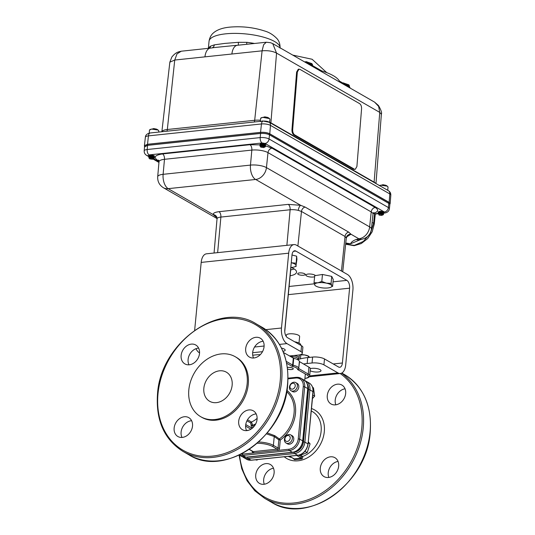 <?xml version="1.0" encoding="UTF-8"?>
<svg xmlns="http://www.w3.org/2000/svg" width="535" height="535" viewBox="0 0 535 535"><rect width="100%" height="100%" fill="white"/><g stroke="black" fill="none" stroke-linecap="round" stroke-linejoin="round"><path stroke-width="0.8" d="M300.83 454.79L302.349 456.609C303.037 457.652 302.803 458.441 301.646 458.956A1.037 0.488 85.7 0 0 301.265 458.107L301.566 457.124L299.781 455.539M311.256 410.974A25.473 20.156 -60.1 0 1 321.114 431.364A25.473 20.156 -60.1 0 1 302.349 456.609A1.037 0.769 -34.8 0 0 301.566 457.124M301.646 458.956L294.618 459.699L292.933 458.334M294.618 459.699A1.037 0.609 82.1 0 0 294.123 458.856L301.265 458.107L296.651 455.452M289.268 456.228L294.123 458.856L289.502 456.208M300.075 455.419A1.037 0.722 -43.3 0 0 299.948 455.713L299.694 455.573M255.737 474.919A10.901 8.627 -60.1 0 0 259.495 483.406A10.901 8.627 -60.1 0 0 274.107 472.987A10.901 8.627 -60.1 0 0 270.349 464.5A10.901 8.627 -60.1 0 0 255.737 474.919M320.291 468.112A10.901 8.627 -60.1 0 0 324.043 476.598A10.901 8.627 -60.1 0 0 338.662 466.172A10.901 8.627 -60.1 0 0 334.903 457.692A10.901 8.627 -60.1 0 0 320.291 468.112M327.28 395.485A10.901 8.627 -60.1 0 0 331.038 403.972A10.901 8.627 -60.1 0 0 345.657 393.546A10.901 8.627 -60.1 0 0 341.898 385.066A10.901 8.627 -60.1 0 0 327.28 395.485M264.297 484.242A10.901 8.627 119.9 0 1 263.681 479.487A10.901 8.627 119.9 0 1 273.492 468.225M328.851 477.434A10.901 8.627 119.9 0 1 328.236 472.679A10.901 8.627 119.9 0 1 338.046 461.417M335.84 404.808A10.901 8.627 119.9 0 1 335.224 400.053A10.901 8.627 119.9 0 1 345.042 388.791M232.143 385.233A16.786 13.281 119.9 0 1 210.449 401.698A16.786 13.281 119.9 0 1 203.855 388.216A16.786 13.281 119.9 0 1 212.683 373.397A16.786 13.281 119.9 0 1 227.128 372.661A16.786 13.281 119.9 0 1 232.143 385.233M188.835 389.801A34.601 27.379 119.9 0 1 235.239 356.725A34.601 27.379 119.9 0 1 247.17 383.648A34.601 27.379 119.9 0 1 200.765 416.732A34.601 27.379 119.9 0 1 188.835 389.801M235.239 356.725L236.336 357.353A34.601 27.379 119.9 0 1 248.267 384.284A34.601 27.379 119.9 0 1 201.862 417.367L200.765 416.732M199.508 353.481A10.901 8.627 -60.1 0 0 195.75 345.001A10.901 8.627 -60.1 0 0 181.131 355.421A10.901 8.627 -60.1 0 0 184.889 363.9A10.901 8.627 -60.1 0 0 199.508 353.481M192.513 426.107A10.901 8.627 -60.1 0 0 188.755 417.628A10.901 8.627 -60.1 0 0 174.142 428.047A10.901 8.627 -60.1 0 0 177.901 436.527A10.901 8.627 -60.1 0 0 192.513 426.107M257.067 419.3A10.901 8.627 -60.1 0 0 253.309 410.82A10.901 8.627 -60.1 0 0 238.697 421.239A10.901 8.627 -60.1 0 0 242.449 429.719A10.901 8.627 -60.1 0 0 257.067 419.3M264.063 346.673A10.901 8.627 -60.1 0 0 260.304 338.194A10.901 8.627 -60.1 0 0 245.685 348.613A10.901 8.627 -60.1 0 0 249.444 357.092A10.901 8.627 -60.1 0 0 264.063 346.673M198.612 348.091A10.901 8.627 -60.1 0 0 188.106 359.426A10.901 8.627 -60.1 0 0 189.002 364.816M191.617 420.717A10.901 8.627 -60.1 0 0 181.111 432.053A10.901 8.627 -60.1 0 0 182.007 437.443M256.171 413.909A10.901 8.627 -60.1 0 0 245.665 425.245A10.901 8.627 -60.1 0 0 246.561 430.635M263.166 341.283A10.901 8.627 -60.1 0 0 252.66 352.618A10.901 8.627 -60.1 0 0 253.557 358.009M267.293 432.935L274.803 435.697L279.37 438.961A1.037 0.816 -59 0 0 278.862 439.844L274.241 436.533L266.497 433.878M248.568 430.26L246.488 430.481M251.925 428.502L251.637 427.96L252.888 427.692M245.746 424.576L251.637 427.96L250.761 423.024L246.929 420.824M286.907 390.416A31.311 24.77 119.9 0 1 295.494 413.301A31.311 24.77 119.9 0 1 280.286 440.064L279.37 438.961A30.274 23.955 -60.1 0 0 294.069 413.08A30.274 23.955 -60.1 0 0 286.68 391.7M286.051 443.02L287.482 443.843A4.688 3.712 -60.1 0 0 293.768 439.362A4.688 3.712 -60.1 0 0 292.157 435.711L290.726 434.888A4.688 3.712 119.9 0 1 292.337 438.539A4.688 3.712 119.9 0 1 286.051 443.02A4.688 3.712 119.9 0 1 284.439 439.369A4.688 3.712 119.9 0 1 290.726 434.888M291.087 390.731L292.518 391.553A4.688 3.712 -60.1 0 0 298.804 387.072A4.688 3.712 -60.1 0 0 297.192 383.428L295.761 382.605A4.688 3.712 119.9 0 1 297.373 386.25A4.688 3.712 119.9 0 1 291.087 390.731A4.688 3.712 119.9 0 1 289.468 387.086A4.688 3.712 119.9 0 1 295.761 382.605M290.204 438.198A3.13 2.481 -60.1 0 0 287.85 435.51A3.13 2.481 -60.1 0 0 284.921 438.76A3.13 2.481 -60.1 0 0 287.275 441.449A3.13 2.481 -60.1 0 0 290.204 438.198M295.24 385.916A3.13 2.481 -60.1 0 0 292.886 383.227A3.13 2.481 -60.1 0 0 289.957 386.471A3.13 2.481 -60.1 0 0 292.311 389.166A3.13 2.481 -60.1 0 0 295.24 385.916M287.369 367.485A3.457 1.05 5.5 0 1 287.984 367.391A3.457 1.05 5.5 0 1 291.555 367.679A3.457 1.05 5.5 0 1 293.267 368.789M310.34 368.856A9.276 2.815 -174.5 0 0 308.929 367.137L308.267 374.032A9.276 2.815 5.5 0 1 309.678 375.744L310.34 368.856M252.647 352.712L262.498 351.676M283.483 352.538A9.276 2.815 5.5 0 1 283.898 352.759L293.748 358.323L293.086 365.218A9.724 2.956 5.5 0 1 298.697 368.441L299.359 361.546A9.724 2.956 -174.5 0 0 293.748 358.323M299.359 361.546L308.929 367.137M305.117 378.298A1.037 0.548 -96 0 1 304.923 378.399A1.037 0.548 -96 0 1 304.91 378.399C307.946 378.091 309.531 377.208 309.678 375.744M251.403 425.399L252.828 425.619L252.854 427.505M250.761 423.024A1.037 0.823 119.9 0 1 251.47 422.021L252.828 425.619A23.359 18.478 -60.1 0 0 255.496 424.315M251.437 425.037L252.861 425.265A22.992 18.19 119.9 0 0 255.763 423.807M308.287 441.816L310.079 443.863L308.193 442.779M310.079 443.863L307.23 452.59L299.453 455.666L298.644 455.205M307.23 452.59L304.97 451.286M312.634 387.367L313.47 387.842L314.674 396.141L312.447 398.615M314.674 396.141L312.788 395.057M257.536 459.578L257.027 460.14L256.278 459.712M257.027 460.14L255.369 459.806M294.611 341.778A8.654 2.628 5.5 0 1 300.777 344.921L300.744 345.296M286.178 336.348L286.285 335.244A6.708 2.04 5.5 0 1 289.402 333.847A6.708 2.04 5.5 0 1 296.27 334.402A6.708 2.04 5.5 0 1 299.627 336.535L298.998 343.082M292.605 357.761A3.457 1.05 5.5 0 1 293.969 358.376M287.375 367.518A3.457 1.05 5.5 0 1 287.984 367.418A3.457 1.05 5.5 0 1 292.739 368.167A3.457 1.05 5.5 0 1 291.655 369.531A3.457 1.05 5.5 0 1 287.569 369.076M315.416 275.592A4.869 1.478 -174.5 0 0 314.814 275.104A4.869 1.478 -174.5 0 0 309.437 273.994A4.869 1.478 -174.5 0 0 305.866 275.07A4.869 1.478 -174.5 0 0 306.608 275.966A4.869 1.478 -174.5 0 0 314.613 276.755M304.662 273.746A3.785 1.15 -174.5 0 0 300.476 272.883A3.785 1.15 -174.5 0 0 297.701 273.719A3.785 1.15 -174.5 0 0 298.283 274.422A3.785 1.15 -174.5 0 0 302.462 275.284A3.785 1.15 -174.5 0 0 305.238 274.448A3.785 1.15 -174.5 0 0 304.662 273.746M290.124 275.792A19.033 5.785 -174.5 0 0 296.557 272.161A19.033 5.785 -174.5 0 0 293.655 268.644A19.033 5.785 -174.5 0 0 291.18 267.467M310.16 370.742A5.945 1.806 -174.5 0 0 316.72 372.046A5.945 1.806 -174.5 0 0 320.993 370.728A5.945 1.806 -174.5 0 0 320.084 369.632A5.945 1.806 -174.5 0 0 310.34 368.655M282.982 351.321A5.945 1.806 -174.5 0 0 285.182 350.157A5.945 1.806 -174.5 0 0 284.272 349.054A5.945 1.806 -174.5 0 0 281.484 348.098M301.559 345.764L287.522 337.699A6.226 3.304 -96 0 1 284.787 329.894L291.99 255.081A6.226 3.304 -96 0 1 294.638 250.781A6.226 3.304 -96 0 1 295.862 251.069L346.867 280.373A6.226 3.304 -96 0 1 349.602 288.178L342.4 362.997A6.226 3.304 -96 0 1 339.752 367.291A6.226 3.304 -96 0 1 338.528 367.003L324.491 358.938L323.922 364.85L337.959 372.908A12.459 6.607 84 0 0 340.4 373.483A12.459 6.607 84 0 0 345.704 364.89L352.906 290.077A12.459 6.607 84 0 0 347.436 274.468L296.43 245.164A12.459 6.607 84 0 0 293.989 244.589A12.459 6.607 84 0 0 288.686 253.182L281.484 328.002A12.459 6.607 84 0 0 286.954 343.61L300.991 351.669L301.559 345.764A8.654 2.628 5.5 0 1 302.877 347.362L302.308 353.267A8.654 2.628 -174.5 0 0 300.991 351.669M289.368 355.909A34.601 10.519 -174.5 0 0 293.401 355.588L298.283 355.073A8.654 2.628 -174.5 0 0 302.308 353.267M260.304 354.651A25.954 7.885 -174.5 0 0 252.714 355.253M195.95 348.693A12.459 6.607 84 0 0 199.448 352.839L199.548 352.893M293.989 244.589L206.483 253.817A12.459 6.607 84 0 0 201.187 262.411L194.66 330.215M323.922 364.85A8.654 2.628 -174.5 0 0 312.045 362.984L312.614 357.072A8.654 2.628 5.5 0 1 324.491 358.938M312.614 357.072L307.725 357.587L307.157 363.499A34.601 10.519 -174.5 0 0 303.459 363.994M312.045 362.984L307.157 363.499M297.654 359.68A34.601 10.519 5.5 0 1 307.725 357.587M294.163 268.951A19.033 5.785 5.5 0 1 290.692 269.887M295.962 263.166L291.508 262.792A8.654 2.628 5.5 0 1 296.042 265.434L296.631 256.185L296.932 259.261L296.042 265.434A8.654 2.628 5.5 0 1 294.471 266.898A8.654 2.628 5.5 0 1 291.956 267.4A8.654 2.628 5.5 0 1 290.793 267.487M291.996 255.014L296.631 256.185M294.471 266.898L296.263 266.236M314.038 282.687L314.714 275.706L322.471 274.475L331.74 276.394L333.251 279.537L332.576 286.519L331.753 285.677L331.071 283.369L326.363 283.149A8.654 2.628 5.5 0 1 331.753 285.677A8.654 2.628 5.5 0 1 324.544 288.057A8.654 2.628 5.5 0 1 314.72 284.988L314.038 282.687L317.85 282.801A8.654 2.628 -174.5 0 0 314.72 284.988M331.74 276.394L331.071 283.369M317.85 282.801A8.654 2.628 5.5 0 1 326.363 283.149L321.802 281.457L317.85 282.801M322.471 274.475L321.802 281.457M300.51 354.651A6.815 2.073 5.5 0 1 304.656 354.952L308.648 356.21A6.815 2.073 -174.5 0 0 304.656 354.952L300.824 354.886L300.443 358.838M298.042 359.547L297.587 359.64A6.815 2.073 5.5 0 1 297.647 359.627A6.815 2.073 5.5 0 1 297.988 359.56M300.021 354.785L300.824 354.886M308.254 357.534L308.381 356.176L309.792 357.373M387.721 190.306L388.035 187.063L387.286 186.18L380.846 185.204L379.409 185.531M158.688 132.078L158.801 130.935L158.052 130.052L151.612 129.069L149.499 130.038L149.198 133.155M269.613 122.455L269.928 119.211L269.587 118.603L262.738 117.352L260.625 118.315L260.338 121.358M343.122 82.905L348.8 84.811L343.477 83.38M306.227 61.706L311.905 63.611L305.044 62.167M386.203 189.43L387.48 190.166M144.517 146.978L147.493 145.333L260.518 133.409C264.043 133.175 267.012 133.643 269.426 134.807C266.998 133.67 264.049 133.215 260.578 133.449L147.479 145.373L144.544 146.724L144.182 150.87A6.447 1.959 -174.5 0 1 147.098 149.526A6.447 1.959 -174.5 0 1 147.178 149.519A4.327 2.294 84 0 0 149.084 154.903L262.103 142.979L265.019 143.44L384.377 212.007L383.261 212.89M260.873 147.152L261.461 146.343L264.257 146.771L263.661 147.573L260.873 147.152L260.271 146.577M264.15 147.078C265.233 147.011 265.313 146.851 264.404 146.603L264.517 147.279M264.257 146.771L264.604 147.232M260.585 146.817C259.829 146.302 260.037 145.915 261.207 145.64L264.939 146.001L265.447 146.516L264.19 146.904M265.092 146.082L263.093 145.46L261.207 145.64M264.999 146.938L265.286 146.724A2.836 0.863 -174.5 0 0 265.447 146.516L264.939 146.001M259.863 145.5L261.16 144.671L265.092 145.012L265.534 145.527M264.571 146.102L265.487 145.734L265.079 145.172L261.14 144.838L259.91 145.406L260.171 146.129M265.266 144.885L264.671 145.079L265.581 144.704L265.173 144.149L261.24 143.808L260.003 144.376L260.164 145.012M259.963 144.477L261.261 143.648L265.193 143.982L265.641 144.584M382.579 214.983L383.394 214.575A2.836 0.863 -174.5 0 0 383.555 214.374L383.047 213.853L379.315 213.492L379.569 214.201L382.364 214.622L382.632 215.13M382.257 214.93C383.341 214.863 383.421 214.702 382.512 214.455L382.712 215.083M382.364 214.622L381.769 215.424C378.854 215.264 378.118 214.849 379.569 214.201M382.465 214.502L382.806 214.943M382.679 213.953L383.595 213.585L383.187 213.024L379.248 212.689L377.951 213.432L379.128 214.482M379.154 214.267L378.64 214.04M377.971 213.351L379.268 212.522L383.2 212.863L383.635 213.378M382.779 212.93L383.689 212.555L383.281 212L379.348 211.659L378.111 212.228L378.272 212.863M378.064 212.328L379.368 211.499L383.301 211.84L383.749 212.435M149.746 158.868L150.335 158.066L153.13 158.494L152.535 159.296L149.746 158.868L149.158 158.313M153.023 158.801C154.107 158.728 154.187 158.567 153.277 158.32L153.391 159.002M153.13 158.494L153.478 158.948M149.459 158.541C148.703 158.026 148.911 157.631 150.081 157.364L153.812 157.725L154.321 158.24A2.836 0.863 -174.5 0 1 154.16 158.44L153.344 158.848M153.966 157.805L151.967 157.183L150.081 157.364M153.565 158.688A2.836 0.863 -174.5 0 0 153.585 158.681L153.063 158.293M148.737 157.223L150.034 156.394L153.966 156.728L154.408 157.25M153.445 157.825L154.361 157.45L153.953 156.895L150.014 156.554L148.783 157.123L149.044 157.852M154.14 156.601L153.545 156.802L154.454 156.427L154.047 155.872L150.114 155.531L148.877 156.1L149.038 156.735M148.837 156.193L150.134 155.364L154.067 155.705L154.515 156.307M260.391 121.639L262.397 120.93L269.373 122.314M304.582 61.899L306.889 61.772M306.107 61.712L305.03 61.833M342.681 82.925L343.784 82.965M321.669 71.723L321.749 70.901L311.684 65.123L308.427 64.113M339.337 81.875L339.417 81.052C337.177 77.287 331.285 73.904 321.749 70.901M350.278 88.155L349.482 86.837L339.417 81.052M261.08 117.787L265.092 116.871M264.678 116.837L267.527 117.372M156.802 129.283L156.401 129.095L156.802 129.283A7.55 5.912 119.2 0 1 157.29 129.517A7.55 5.912 119.2 0 1 158.052 130.052M153.552 128.56L156.401 129.095M149.954 129.503L153.966 128.594M149.686 133.048L153.532 132.62M154.214 155.779L153.94 156.494L153.257 156.628M153.94 155.625L151.686 155.11L149.94 155.404M154.113 156.808L152.06 156.16L149.84 156.434M153.812 157.725L154.321 158.24M149.472 157.531L151.973 157.056L153.685 157.644M149.579 156.494L152.074 156.026L153.786 156.621M149.68 155.471L149.332 155.598M150.094 156.3L149.753 156.113M382.492 212.763L383.174 212.629L383.301 211.84L380.92 211.245L379.168 211.539M382.98 212.776L381.294 212.288L379.068 212.562M382.866 213.786L379.582 213.391L378.646 213.853L378.813 214.408M380.92 211.245L378.566 211.733M382.298 214.421L382.806 214.843M378.92 214.354L378.66 213.726L379.596 213.264L381.208 213.184L382.913 213.799M378.813 212.629L381.308 212.161L383.007 212.783M378.907 211.606L379.422 211.312M265.34 144.062L265.066 144.778L264.384 144.905M265.066 143.908L262.812 143.393L261.067 143.688M265.24 145.085L263.187 144.437L260.966 144.711M264.471 147.132L264.992 146.944M264.19 146.57L264.698 146.991M260.599 145.814L263.1 145.333L264.812 145.928M260.572 145.306L261.013 145.547M260.705 144.778L263.2 144.31L264.912 144.898M260.806 143.748L260.458 143.882M261.22 144.584L260.879 144.396M378.038 213.732L375.195 214.027L373.316 213.097M262.812 143.393L261.314 143.46M151.686 155.11L150.188 155.177M389.868 203.547L388.878 202.35L388.778 203.38L269.493 134.847L269.058 138.986L388.417 207.553A6.447 1.959 5.5 0 1 389.4 208.75L389.834 204.617A6.487 1.973 -174.5 0 0 388.845 203.414L388.417 207.553A4.327 3.424 119.9 0 1 384.377 212.007M374.58 213.793L373.617 223.282L370.334 233.4L363.318 241.446L354.33 245.378L345.643 244.207M360.637 239.566L350.559 243.799L346.399 243.686M360.971 239.305L360.69 239.553A11.523 8.955 -107.7 0 1 360.69 239.553A11.523 8.955 -107.7 0 1 356.143 239.499C353.08 240.683 351.221 242.121 350.559 243.799L345.77 243.017M360.69 239.546L362.034 239.205A11.523 7.537 -100.5 0 1 358.878 238.804L356.143 239.499M305.117 207.072A4.327 3.424 -60.1 0 0 301.479 211.459L298.296 210.375A4.327 1.792 103.8 0 1 300.67 205.306L305.117 207.072L348.673 232.096L350.987 234.216L358.878 238.804M216.461 216.728A4.327 3.424 -60.1 0 0 215.445 216.528L213.124 214.542A4.327 4.113 174.3 0 1 217.029 218.213L217.029 218.213A4.327 4.113 174.3 0 1 217.049 218.701M342.734 271.767L346.285 238.102A8.266 2.514 -174.5 0 0 346.285 237.948L345.035 236.477A4.327 3.424 119.9 0 1 348.673 232.096M346.285 237.948A4.327 4.113 174.3 0 1 350.987 234.216L346.7 236.851M388.878 202.35L269.526 133.783C267.112 132.62 264.143 132.152 260.612 132.386L147.593 144.303L144.577 145.66L144.477 146.684M144.53 146.135L144.41 145.66L147.533 144.269L260.558 132.352C264.21 132.112 267.279 132.593 269.78 133.797L389.139 202.37L390.162 203.601L389.808 204.176M374.607 102.138L378.459 105.495C381.074 109.983 382.043 112.905 381.368 114.256L379.756 112.39L378.633 106.398L374.607 102.131L272.71 43.589L276.548 53.099C272.649 51.099 267.828 50.343 262.09 50.832L254.687 120.288A11.81 3.591 5.5 0 1 260.445 120.241M272.636 43.556L270.442 42.686L266.269 42.232L263.621 44.739L262.09 50.832L231.889 54.015A12.974 6.888 -96 0 1 237.386 45.281L266.269 42.232M359.687 103.67C361.005 104.673 361.633 106.405 361.566 108.866L356.905 166.519L355.22 169.374L353.655 169.274L293.842 134.907C292.531 133.897 291.903 132.172 291.956 129.717L296.617 72.064L298.309 69.209L299.867 69.309L359.687 103.67M355.22 169.374L353.655 169.274M296.617 72.064L297.353 71.971L292.685 129.624L291.956 129.717M293.842 134.907L294.571 134.82C293.254 133.817 292.625 132.085 292.685 129.624M294.571 134.82L354.384 169.18M297.353 71.971L299.038 69.115M209.727 48.197A4.327 3.899 54.1 0 0 210.536 46.164L214.348 44.853L224.713 43.422L238.376 42.319L246.829 42.332L246.675 44.298M238.376 42.319A4.327 0.582 -93.9 0 1 238.128 45.201M235.199 45.455L214.903 47.481M214.348 44.853A4.327 3.598 -99.7 0 1 212.054 47.923M231.889 54.015L174.738 60.04L177.011 53.874L181.265 51.206C178.175 51.982 176.015 52.109 171.869 56.957L169.849 62.154L161.864 131.744A11.81 3.591 5.5 0 1 167.328 129.503A4.327 2.294 -96 0 1 166.88 131.215M254.232 122A4.327 2.294 84 0 0 254.687 120.288L167.328 129.503L174.738 60.04L169.849 62.154M204.945 56.857A12.974 6.888 -96 0 1 210.442 48.117L214.996 47.461M379.188 185.638L383.2 184.722M386.036 185.411L385.635 185.23L386.036 185.411A7.55 5.912 119.2 0 1 386.524 185.652A7.55 5.912 119.2 0 1 387.286 186.18M382.786 184.695L385.635 185.23M288.164 456.348A25.473 20.156 -60.1 0 0 291.408 457.458M311.49 408.539A28.001 22.156 119.9 0 1 324.297 431.745A28.001 22.156 119.9 0 1 308.795 456.977A28.001 22.156 119.9 0 1 284.232 456.763M239.586 455.218A72.492 57.359 -60.1 0 0 300.683 501.89A72.492 57.359 -60.1 0 0 361.8 427.793A72.492 57.359 -60.1 0 0 340.173 373.51M341.571 373.156A73.529 58.181 119.9 0 1 363.225 428.013A73.529 58.181 119.9 0 1 264.618 498.312L271.459 502.245A73.529 58.181 -60.1 0 0 370.073 431.946A73.529 58.181 -60.1 0 0 344.721 374.727L341.791 373.042M280.206 380.913A72.492 57.359 -60.1 0 0 225.723 318.613A72.492 57.359 -60.1 0 0 157.999 393.807A72.492 57.359 -60.1 0 0 212.482 456.108A72.492 57.359 -60.1 0 0 280.206 380.913M183.023 451.433C164.232 439.536 155.732 420.396 157.511 394.021C160.373 342.868 219.985 300.289 256.278 323.916A73.529 58.181 119.9 0 1 281.631 381.141A73.529 58.181 119.9 0 1 183.023 451.433L188.895 454.81A73.529 58.181 -60.1 0 0 287.502 384.511A73.529 58.181 -60.1 0 0 262.15 327.293C280.942 339.19 289.442 358.33 287.663 384.705C284.801 435.858 225.188 478.437 188.895 454.81M250.928 429.19L245.612 426.134M249.317 449.333L253.329 451.64A1.037 0.823 119.9 0 1 252.908 451.553L249.19 449.42M241.098 454.155A9.978 7.891 -60.1 0 0 242.435 454.141L253.784 452.938A1.037 0.548 -96 0 0 253.329 451.64L277.103 449.132L272.422 446.444A14.104 4.287 -174.5 0 0 257.268 443.227M258.693 441.963A15.14 4.601 5.5 0 1 273.392 445.367A1.037 0.823 119.9 0 1 272.422 446.444M274.803 435.697A1.037 0.769 -50.1 0 0 274.241 436.533L273.392 445.367L278.073 448.056A1.037 0.823 119.9 0 1 277.103 449.132A1.037 0.548 -96 0 1 277.558 450.437A2.073 1.645 -60.1 0 0 279.497 448.283L280.286 440.064L278.862 439.844L278.073 448.056L279.497 448.283M252.226 451.165A2.073 1.645 -60.1 0 0 253.784 452.938L288.907 449.239A9.978 7.891 -60.1 0 0 298.229 438.887L303.265 386.604A9.978 7.891 -60.1 0 0 295.768 378.031L288.004 378.847M295.768 378.031A1.037 0.548 -96 0 1 296.209 377.315A1.037 0.548 -96 0 1 296.41 377.362A11.014 8.714 119.9 0 1 300.891 378.258A11.014 8.714 119.9 0 1 304.689 386.825L299.653 439.115A11.014 8.714 119.9 0 1 289.361 450.537A1.037 0.548 -96 0 1 288.907 449.239M242.435 454.141A1.037 0.548 84 0 0 242.89 455.439A11.014 8.714 119.9 0 1 239.366 454.997M246.307 457.137A1.037 0.548 -96 0 1 246.12 457.224L292.598 452.322C298.309 451.112 301.72 447.354 302.837 441.041L302.683 440.853A11.014 8.714 -60.1 0 1 292.391 452.276L289.361 450.537L242.89 455.439L245.919 457.178L292.391 452.276A1.037 0.548 84 0 0 292.598 452.322A1.037 0.548 84 0 0 292.799 452.222M303.265 386.604L304.689 386.825L307.719 388.564L302.683 440.853L299.653 439.115L298.229 438.887M303.92 379.997C306.836 381.863 308.153 384.785 307.872 388.758L307.719 388.564A11.014 8.714 -60.1 0 0 303.92 379.997L300.891 378.258L296.209 377.315L288.017 378.178M241.439 456.281L246.12 457.224A1.037 0.548 -96 0 1 245.919 457.178A11.014 8.714 -60.1 0 1 241.439 456.281L239.279 455.044M304.917 378.325A8.232 2.501 -174.5 0 0 307.291 375.109L297.881 369.698A2.073 0.629 -174.5 0 1 297.567 369.331A8.687 2.642 -174.5 0 0 292.558 366.448A2.073 0.629 -174.5 0 1 291.675 366.134L286.653 363.252M292.558 366.448A1.037 0.388 102.9 0 0 293.086 365.218L292.645 365.057L293.314 358.169M286.252 361.386L292.645 365.057A1.037 0.823 119.9 0 1 291.675 366.134M283.898 352.759L283.838 353.441M299.52 361.734L298.697 368.441A1.037 0.99 -177.5 0 1 297.567 369.331M297.881 369.698A1.037 0.823 119.9 0 0 298.851 368.622L308.267 374.032A1.037 0.823 119.9 0 1 307.291 375.109M247.511 419.748L251.47 422.021A20.397 16.137 -60.1 0 0 257.121 418.357M246.582 457.178A9.978 7.891 -60.1 0 0 247.665 457.144L294.136 452.242A1.037 0.548 84 0 0 294.591 453.54L297.62 455.278A11.014 8.714 -60.1 0 0 307.913 443.856L304.883 442.117A11.014 8.714 119.9 0 1 294.591 453.54L248.12 458.441L251.149 460.18A1.037 0.548 84 0 0 251.35 460.227L246.668 459.291A11.014 8.714 -60.1 0 0 251.149 460.18L297.62 455.278A1.037 0.548 84 0 0 297.828 455.332A1.037 0.548 84 0 0 298.028 455.225M304.977 380.733A11.014 8.714 119.9 0 1 306.12 381.261L309.15 383A11.014 8.714 -60.1 0 1 312.948 391.573L308.066 444.05L313.102 391.76L309.919 389.834L304.883 442.117L303.459 441.89L308.494 389.607A9.978 7.891 -60.1 0 0 307.25 383.936M294.136 452.242A9.978 7.891 -60.1 0 0 303.459 441.89M308.494 389.607L309.919 389.834A11.014 8.714 119.9 0 0 306.12 381.261L304.963 380.726M247.665 457.144A1.037 0.548 84 0 0 248.12 458.441A11.014 8.714 119.9 0 1 243.639 457.545L246.668 459.291M308.066 444.05C306.95 450.356 303.539 454.121 297.828 455.332L251.35 460.227A1.037 0.548 84 0 0 251.537 460.14M294.029 355.528A6.253 1.899 5.5 0 1 299.118 357.902L297.667 359.5M297.273 359.487A5.21 1.585 -174.5 0 0 297.152 357.801A5.21 1.585 -174.5 0 0 292.197 356.651L292.15 355.708M292.197 356.651L290.525 356.564M342.4 362.997L333.231 363.96M349.602 288.178L288.311 294.645M346.867 280.373L333.031 281.838M314.306 283.811L289.101 286.466M295.862 251.069L293.508 251.323M286.954 343.61L279.444 344.4M264.109 346.018L254.566 347.021M281.484 328.002L265.841 329.647M288.686 253.182L201.187 262.411M337.959 372.908L309.658 375.898M280.086 47.829A35.678 10.84 -174.5 0 0 274.341 41.376A35.678 10.84 -174.5 0 0 225.636 33.839A35.678 10.84 -174.5 0 0 209.045 41.289C209.974 35.504 212.997 33.324 213.612 32.762C217.284 29.686 222.674 27.813 229.776 27.131C241.84 26.095 253.423 27.372 264.531 30.97C269.145 32.234 273.352 34.849 277.157 38.821C277.658 39.483 280.253 42.211 280.066 48.13M267.928 117.56A7.55 5.912 119.2 0 1 268.416 117.8A7.55 5.912 119.2 0 1 269.179 118.329M349.355 86.757A5.571 1.692 -174.5 0 0 348.486 85.934A5.571 1.692 -174.5 0 0 346.733 85.259M348.8 84.811L349.462 86.108A5.571 1.692 -174.5 0 0 348.573 85.052A5.571 1.692 -174.5 0 0 344.42 83.928M312.453 65.564A5.571 1.692 -174.5 0 0 311.584 64.735A5.571 1.692 -174.5 0 0 307.572 63.618M311.905 63.611L312.567 64.909A5.571 1.692 -174.5 0 0 311.671 63.859A5.571 1.692 -174.5 0 0 305.813 62.615M288.218 204.377L218.975 211.686C215.097 212.154 213.144 213.104 213.124 214.542L168.177 188.654L255.69 179.466L300.67 205.306L288.218 204.377A4.327 2.294 -96 0 1 290.124 209.76L220.881 217.07A8.266 2.514 -174.5 0 0 220.774 217.076A8.266 2.514 -174.5 0 0 217.036 218.802L216.327 216.581L216.809 216.896M168.144 188.701A11.523 9.115 119.9 0 1 163.456 187.765C159.403 185.217 157.484 181.546 157.698 176.757A11.636 3.538 5.5 0 1 162.968 174.33A11.636 3.538 5.5 0 1 163.115 174.316L164.479 159.31A11.77 3.578 -174.5 0 0 164.332 159.33A11.77 3.578 -174.5 0 0 159.002 161.777L158.574 160.105M311.604 65.939L311.684 65.123M349.402 87.653L349.482 86.837M375.296 214.02L374.273 224.105A4.327 1.344 -174.2 0 0 373.617 223.282L372.126 222.426M260.037 144.865L249.932 144.711A4.327 2.294 -96 0 1 251.838 150.094L164.479 159.31A4.327 2.294 -96 0 0 162.58 153.926C154.936 155.103 153.264 157.216 157.544 160.259L158.982 161.088M373.744 212.555L373.009 214.114A11.77 3.578 -174.5 0 0 371.21 211.927L268.002 152.636A4.327 3.424 119.9 0 1 272.041 148.188L265.413 145.794M255.69 179.466A11.523 9.115 119.9 0 0 266.443 167.615L268.002 152.636A11.77 3.578 -174.5 0 0 251.838 150.094L250.467 165.101A11.636 3.538 5.5 0 1 266.443 167.615L369.652 226.907A11.523 9.115 119.9 0 1 358.898 238.764M362.034 239.205C367.391 237.901 370.521 234.524 371.43 229.067A11.636 3.538 5.5 0 0 369.652 226.907L371.21 211.927A4.327 3.424 119.9 0 1 375.249 207.48L272.041 148.188M373.611 213.238C378.385 211.793 378.934 209.88 375.249 207.48M377.951 213.452L374.6 213.806M148.864 155.993L148.416 155.738L149.084 154.903M159.002 161.817L153.659 158.748M249.932 144.711L162.58 153.926M149.024 156.742L146.657 155.384A4.327 3.424 -60.1 0 0 148.416 155.738M265.019 143.44A4.327 3.424 119.9 0 0 269.058 138.986A6.447 1.959 -174.5 0 0 260.204 137.595A4.327 2.294 84 0 0 262.103 142.979M260.578 133.449L260.204 137.595L147.178 149.519L147.56 145.366M389.4 208.75C389.059 211.171 387.447 212.602 384.565 213.044A4.327 2.294 -96 0 1 383.715 212.843M168.177 188.654A11.523 6.112 -96 0 1 163.115 174.316L250.467 165.101A11.523 6.112 -96 0 0 255.536 179.446M157.544 160.259A4.327 3.424 119.9 0 1 158.748 160.373M341.444 271.024L345.035 236.477L301.479 211.459L297.888 246M298.296 210.375A8.266 2.514 -174.5 0 0 290.124 209.76L286.88 245.338M217.638 252.64L220.881 217.07A4.327 2.294 84 0 0 218.975 211.686M216.802 217.304L215.445 216.528M260.612 132.386L260.518 133.409M147.493 145.333L147.593 144.303M269.493 134.847L269.526 133.783M389.139 202.37L389.821 193.944A4.327 3.424 119.9 0 0 388.323 190.647C390.008 191.63 390.844 193.128 390.817 195.141A6.56 1.993 -174.5 0 0 389.821 193.944L270.463 125.377A6.56 1.993 -174.5 0 0 261.454 123.96L148.429 135.877L147.533 144.269M150.261 132.968A4.327 2.294 84 0 0 148.429 135.877A6.56 1.993 -174.5 0 0 145.38 137.241C145.513 134.987 147.138 133.563 150.261 132.968L263.287 121.044A4.327 2.294 84 0 0 261.454 123.96L260.558 132.352M388.323 190.647L268.965 122.08A4.327 3.424 119.9 0 1 270.463 125.377L269.78 133.797M269.64 122.221A11.81 3.591 5.5 0 1 270.904 122.836L374.112 182.134A4.327 3.424 -60.1 0 0 374.099 182.475M270.891 123.184A4.327 3.424 119.9 0 1 270.904 122.836L276.548 53.099L379.756 112.39L374.112 182.134A11.81 3.591 5.5 0 1 375.59 183.338M208.59 48.317A35.678 10.84 5.5 0 1 210.536 46.164M246.829 42.332A35.678 10.84 5.5 0 1 254.506 43.475M344.721 374.727C363.506 386.624 372.012 405.764 370.227 432.14C367.371 483.292 307.752 525.872 271.459 502.245M256.278 323.916L262.15 327.293M307.872 388.758L302.837 441.041M239.058 455.145L241.74 468.707L247.063 480.764L254.807 490.782L264.618 498.312M242.596 456.816L243.639 457.545M309.15 383C312.065 384.866 313.383 387.788 313.102 391.76M299.406 354.919L299.118 357.902M340.4 373.483L309.243 376.774M290.926 267.48L284.754 331.566M304.709 380.519L305.338 373.985M385.668 185.237L387.694 186.454M156.434 129.109L158.46 130.326M267.56 117.386L269.587 118.603M326.745 72.62L312.106 59.258L292.725 55.092M214.06 253.022L217.036 218.802M157.698 176.757L159.002 161.777M349.462 86.108L349.402 86.784M312.567 64.909L312.5 65.591M149.599 155.498L150.188 155.304M150.094 156.327L149.499 156.521M149.994 157.33L149.446 157.023M379.228 213.458L378.68 213.157M260.726 143.775L261.314 143.581M261.22 144.611L260.625 144.804M153.191 159.136L158.948 162.446M146.657 155.384C144.965 154.394 144.136 152.89 144.182 150.87M384.565 213.044L383.608 213.144M381.589 213.358L380.973 213.418M379.241 213.605L378.874 213.639M374.273 224.105L372.179 231.769L367.712 238.55L361.245 243.559L354.157 245.705L345.643 244.214M345.71 243.579L346.479 243.699M371.43 229.067L373.009 214.114M163.456 187.765L217.049 218.554M346.787 236.396L347.282 236.196L346.285 238.102M389.868 203.554L389.794 204.323M390.817 195.141L390.162 203.601M145.38 137.241L144.41 145.66M268.965 122.08C267.935 121.378 266.042 121.037 263.287 121.044M381.368 114.256L375.971 183.559M209.045 41.289L208.369 48.337M210.442 48.117L181.211 51.213M237.386 45.281L235.153 45.462"/></g></svg>
